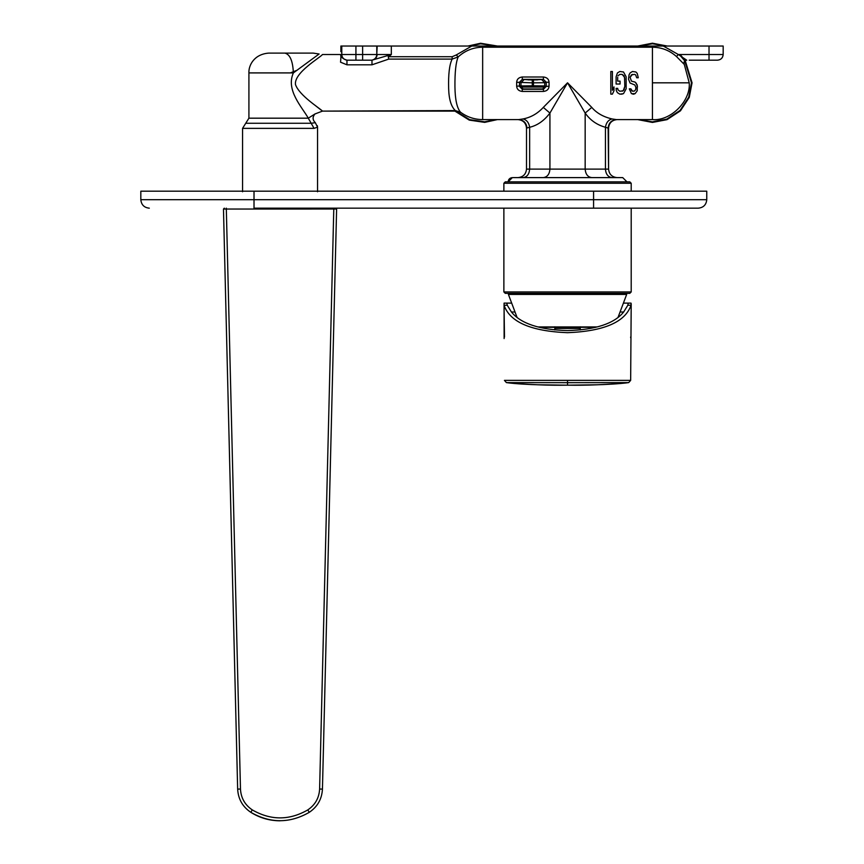 <?xml version="1.0" encoding="UTF-8"?>
<svg xmlns="http://www.w3.org/2000/svg" width="864" height="864" viewBox="0 0 864 864"><rect width="100%" height="100%" fill="white"/><g stroke="black" fill="none" stroke-linecap="round" stroke-linejoin="round"><path stroke-width="1.3" d="M335.772 208.17L336.614 209.045L322.445 789.102C321.905 799.016 317.52 806.749 309.301 812.311C317.52 806.749 321.905 799.016 322.445 789.102L319.615 789.037L333.785 209.023L336.614 209.045L335.772 208.17M224.327 208.17L223.474 209.045L237.654 789.102L240.473 789.037L226.303 208.17M280.044 820.8C269.503 820.746 259.751 817.916 250.798 812.311C242.568 806.749 238.194 799.016 237.654 789.102L223.474 209.045L333.785 209.023L333.785 208.17M240.473 789.037C240.959 797.958 244.912 804.913 252.31 809.924L250.798 812.311C270.292 823.5 289.796 823.5 309.301 812.311L307.778 809.924C315.187 804.913 319.129 797.958 319.615 789.037M504.479 337.079L504.047 305.23C509.868 322.078 531.036 331.236 567.54 332.694C604.076 331.214 625.244 322.056 631.033 305.23L631.012 303.113L628.171 303.113L627.836 305.23L623.646 312.012C614.293 323.6 595.588 329.789 567.54 330.588C539.492 329.789 520.787 323.6 511.434 312.012L507.254 305.23L506.909 303.113L511.142 303.113M623.938 303.113L628.171 303.113L628.279 303.674M506.801 303.674L506.909 303.113L504.284 303.113M514.598 312.012L511.434 312.012M623.646 312.012L620.482 312.012M504.122 338.569L504.068 303.113M630.655 380.376L628.69 382.601C606.874 384.674 586.494 385.528 567.54 385.171L567.54 382.687L628.69 382.601L630.655 380.376L631.206 303.674L630.655 380.376L504.425 380.376L506.401 382.601C514.987 383.886 531.824 384.653 537.775 384.772L567.032 385.171M630.601 337.079L630.958 338.569M567.54 385.171C548.586 385.528 528.206 384.674 506.401 382.601L504.425 380.376M567.54 380.484L567.54 382.687L506.401 382.601M593.579 199.681L706.763 199.681L593.579 199.681L593.579 191.192L706.763 191.192L140.821 191.192L254.016 191.192L254.016 199.681L140.821 199.681L254.016 199.681L254.016 208.17L698.274 208.17L593.579 208.17L593.579 199.681L254.016 199.681M637.729 46.03L652.428 43.2L667.138 46.03M680.162 54.518L685.228 60.599M685.238 60.61L692.053 82.814L689.267 97.394L680.443 110.83L667.019 119.653L652.428 122.429L637.729 119.599L652.428 122.429L667.019 119.653L680.443 110.83L689.267 97.394L692.053 82.814M467.953 46.03L480.622 43.254L497.351 46.03M454.928 111.11L469.238 120.096L484.672 122.375L497.351 119.599L484.672 122.375L469.238 120.096L454.928 111.11M539.438 327.305L595.652 327.305M625.849 293.35L626.67 294.419L617.976 317.552M517.115 317.552L508.41 294.419L509.231 293.35M631.206 191.192L631.206 183.265L629.791 181.85L505.289 181.85L503.874 183.265L503.874 191.192M631.206 208.17L631.206 291.935L629.791 293.35L505.289 293.35L503.874 291.935L503.874 208.17M580.273 329.951L580.273 326.797M554.807 329.951L554.807 326.797M554.807 328.428L580.273 328.428M290.347 72.911L297.205 70.178M317.542 191.754L317.542 127.181L314.064 128.369L242.557 128.369L242.557 191.754M314.064 128.369L311.18 123.271L315.317 122.688L317.542 127.181L317.347 125.712M293.371 72.911C292.831 60.966 290.002 54.367 284.893 53.104C264.568 53.104 264.568 53.104 284.893 53.104L313.211 53.104L319.118 54L293.371 72.911L248.918 72.911L293.371 72.911C285.574 90.137 302.162 107.201 308.286 118.184L311.18 123.271L245.743 123.271L248.918 118.184L308.286 118.184L315.004 113.94C312.379 116.953 312.476 119.869 315.317 122.688M340.88 54.518L322.488 54.518C320.047 57.683 293.911 72.738 295.466 84.521C299.236 95.558 319.842 108.259 322.488 111.11L315.004 113.94M320.933 109.922L315.284 105.505M518.022 177.606C523.141 177.066 525.971 174.236 526.511 169.117L526.511 128.088C525.971 122.969 523.141 120.139 518.022 119.599L482.652 119.599C474.444 119.524 467.046 117.04 460.447 112.147L455.328 110.581L322.488 111.11L456.257 111.11L461.138 112.655M347.209 60.178L371.347 60.178M689.224 60.178L717.401 60.178M717.509 60.178L717.52 60.178C720.954 59.843 722.833 57.953 723.179 54.518L723.179 46.03L723.168 54.518C722.812 57.931 720.922 59.821 717.509 60.178M686.74 60.178L686.707 60.178C684.31 60.664 683.5 62.078 684.288 64.422L684.288 64.422C683.467 62.078 684.288 60.664 686.707 60.178L678.326 54.518L709.02 54.518L709.02 46.03L663.304 46.03L678.326 54.518L676.48 56.538C669.622 50.436 661.608 47.326 652.428 47.196L652.428 119.599L616.345 119.599L652.428 119.599C670.637 121.252 690.865 101.012 689.224 82.814L684.288 64.422L676.48 56.538M455.328 110.581C451.181 106.628 448.956 99.338 448.654 88.722C448.243 74.434 449.41 64.562 452.153 59.098L458.179 56.927C455.9 62.176 454.82 72.058 454.939 86.573C455.08 99.349 456.905 107.87 460.447 112.147L461.16 112.676M460.447 112.147L461.203 112.709L460.447 112.147C467.046 117.05 474.444 119.534 482.652 119.599L518.746 119.599L523.044 118.94C530.777 117.472 537.538 113.627 543.316 107.395L567.54 82.814L591.775 107.395C596.603 113.076 603.364 116.921 612.047 118.94L616.345 119.599L652.428 119.599M497.686 46.03L498.852 46.03M502.006 46.03L500.321 46.03M637.394 46.03L636.228 46.03M634.77 46.03L633.074 46.03M630.893 88.841L631.681 90.763L634.057 91.249L635.645 89.802L635.904 87.394L634.856 84.985L630.094 83.052L628.517 79.207L629.046 74.866L630.094 72.943L632.47 71.496L635.904 71.982L637.232 73.418L638.28 77.76L636.703 77.76L635.645 74.866L634.586 74.39L631.422 74.866L630.094 77.274L631.422 81.13L635.116 82.091L637.232 84.985L637.232 90.763L635.116 93.658L631.422 93.658L629.305 88.841L630.893 88.841L632.47 91.249M622.177 94.133L619.801 94.133L623.495 93.658L626.141 88.841L626.141 76.799L623.495 71.982L619.801 71.496L617.425 72.943L616.097 76.799L616.097 84.024L620.06 84.024L620.06 81.13L617.684 81.13L617.684 77.274M617.684 88.355L617.944 89.802L619.801 91.249L617.944 89.802L617.684 88.355L616.097 88.355L616.367 90.763L617.425 92.686L619.801 94.133M622.177 91.249L624.024 89.802L624.812 86.432L623.236 90.763L619.801 91.249M624.812 79.207L624.024 75.827L622.177 74.39L624.553 77.274L624.812 86.432M619.801 74.39L617.944 75.827L619.801 74.39L622.177 74.39M613.991 90.763L612.403 94.133L610.816 94.133L612.403 94.133L613.991 90.763L613.991 86.908L612.403 90.277L613.991 86.908M543.456 91.433L522.266 91.433C518.767 91.044 516.899 89.294 516.661 86.162L516.661 82.253C516.899 79.153 518.778 77.404 522.299 76.993L522.299 79.38L519.491 82.21L519.48 86.422L522.266 89.262L543.456 89.262L546.242 86.422L549.072 86.162C548.824 89.294 546.955 91.044 543.456 91.433L543.456 89.262L542.484 88.938L523.238 88.938L520.744 87.059M522.299 76.993L543.424 76.993C546.955 77.404 548.834 79.153 549.061 82.253L549.072 86.162M522.266 91.433L522.266 89.262L523.238 88.938M516.661 86.162L520.981 85.925L521.219 87.059L544.979 87.059L542.484 88.938M516.661 82.253L532.289 82.847L532.289 80.017L522.299 79.38L543.424 79.38L532.289 80.017M543.424 76.993L543.424 79.38L546.232 82.21L544.741 82.706L544.741 85.925L546.242 86.422L546.232 82.21L549.061 82.253M533.444 80.017L533.444 85.784L544.741 85.925L544.979 87.059M528.196 79.866L537.527 79.866L528.196 79.866M533.434 87.059L533.444 85.784L532.289 85.784L532.289 82.847L544.741 82.706L541.912 79.877M532.289 87.059L532.289 85.784L520.981 85.925L520.981 82.706L523.811 79.877M634.057 91.249L635.645 89.802L635.904 88.355M630.094 83.052L628.517 79.207M636.703 77.76L635.645 74.866L634.586 74.39M632.47 74.39L630.094 77.274M636.174 83.052L637.492 86.908M634.057 94.133L632.74 94.133M612.403 90.277L612.403 71.496L610.816 71.496L610.816 94.133M652.428 46.03L652.428 47.196L482.652 47.196C473.256 47.336 465.102 50.576 458.179 56.927L456.3 54.94L471.787 46.03L663.304 46.03M471.787 46.03L391.327 46.03L391.327 54.518L388.735 56.732L452.153 56.732L456.3 54.94M452.153 56.732L452.153 59.098L388.735 59.098L388.13 55.987L388.735 59.098L371.984 64.811L346.961 64.811L340.546 62.197L341.107 54.518C340.697 56.938 342.652 58.828 346.961 60.178L346.961 64.811M709.02 46.03L723.168 46.03M340.88 51.689L340.88 46.03L391.327 46.03M340.664 55.879L341.777 54.518C342.004 57.456 343.537 59.314 346.388 60.08M371.52 60.178C374.933 59.821 376.823 57.931 377.179 54.518L391.327 54.518L371.984 60.178L371.984 64.811M617.058 177.606C611.939 177.066 609.109 174.236 608.569 169.117L608.569 128.088C609.109 122.969 611.939 120.139 617.058 119.599M513.043 177.606L622.534 177.606L513.043 177.606M523.044 118.94C526.694 119.88 528.898 122.656 529.643 127.278L526.511 128.088M543.316 107.395L549.925 113.065C544.147 120.733 537.386 125.464 529.643 127.278L529.643 169.117L605.437 169.117C605.858 174.236 608.062 177.066 612.047 177.606M591.775 107.395L585.166 113.065L567.54 82.814L549.925 113.065L549.925 169.117C549.504 174.236 547.301 177.066 543.316 177.606M612.047 118.94C608.386 119.88 606.182 122.656 605.437 127.278C596.927 124.924 590.166 120.182 585.166 113.065L585.166 169.117C585.587 174.236 587.79 177.066 591.775 177.606M608.126 128.088L605.437 127.278L605.437 169.117L608.569 169.117L608.126 128.088C608.645 122.969 611.388 120.139 616.345 119.599M508.118 181.85C508.388 179.291 509.803 177.876 512.363 177.606L508.118 181.85M252.31 809.924C270.799 820.53 289.289 820.53 307.778 809.924M631.033 305.23L627.836 305.23M507.254 305.23L504.047 305.23M639.328 46.03L652.428 43.762L665.539 46.03M679.342 54.518L684.785 60.944L691.481 82.814L688.738 97.189L680.044 110.43L666.803 119.124L652.428 121.867L639.328 119.599M469.552 46.03L480.654 43.816L495.752 46.03M495.752 119.599L484.65 121.813L469.692 119.653L455.738 111.11M597.024 326.948L538.067 326.948M626.67 294.419L508.41 294.419M631.206 291.935L503.874 291.935M631.206 183.265L503.874 183.265M245.743 123.271L242.557 128.369M689.224 82.814L652.428 82.814M482.652 46.03L482.652 119.599M723.168 54.518L709.02 54.518L709.02 60.178M377.179 46.03L376.78 54.518C376.553 57.456 375.019 59.314 372.168 60.08M376.78 46.03L376.78 54.518L362.632 54.518L362.632 60.178M362.632 46.03L362.632 54.518L355.925 54.518L355.925 60.178M355.925 46.03L355.925 54.518L341.777 54.518L341.777 46.03M523.044 177.606C527.029 177.066 529.232 174.236 529.643 169.117L526.511 169.117M518.746 119.599C523.735 120.107 526.478 122.936 526.964 128.088M628.69 382.601C620.104 383.886 603.256 384.653 597.316 384.772L568.058 385.171M140.821 191.192L140.821 199.681C141.35 204.822 144.18 207.652 149.31 208.17M706.763 191.192L706.763 199.681C706.244 204.822 703.415 207.652 698.274 208.17M459.108 111.607L460.253 112.115M460.339 112.158L459.14 111.618M456.257 111.11L322.488 111.11M626.962 181.85L622.717 177.606M248.918 118.184L248.918 72.911C248.476 65.74 253.854 54.227 268.726 53.104L284.893 53.104"/></g></svg>
